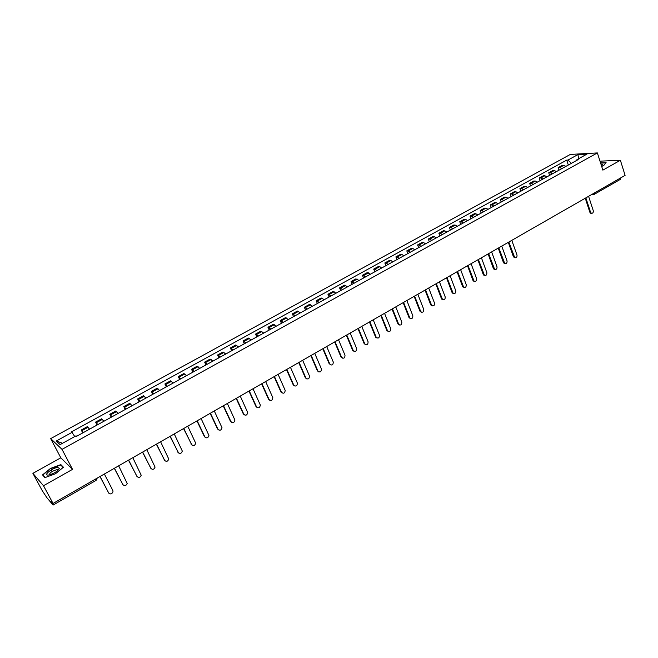 <?xml version="1.0" encoding="UTF-8"?>
<svg xmlns="http://www.w3.org/2000/svg" width="658" height="658" viewBox="0 0 658 658"><rect width="100%" height="100%" fill="white"/><g stroke="black" fill="none" stroke-linecap="round" stroke-linejoin="round"><path stroke-width="0.99" d="M32.9 473.357L43.502 485.736L53.035 503.452L625.1 175.373L620.379 160.256L602.86 170.134L597.374 152.927L570.33 154.424L50.691 438.606L60.816 457.812L32.9 473.357L42.087 490.391L46.743 497.506L53.076 505.073L52.492 503.781L95.928 478.851M43.502 485.736L72.528 469.351L62.025 449.373L597.374 152.927M53.035 503.452L51.028 501.059L52.492 503.781M620.379 160.256L599.997 161.169M620.831 177.825L620.519 179.272L594.108 194.431L594.388 193L620.831 177.833M565.864 166.392L563.717 165.364L562.113 165.429L558.157 167.601L559.761 167.543L561.891 168.58M559.004 170.175L558.157 167.601M556.462 171.582L554.324 170.529L552.728 170.587L548.739 172.783L550.327 172.733L552.457 173.786M549.603 175.365L548.739 172.783M546.971 176.813L544.849 175.752L543.261 175.801L539.231 178.014L540.802 177.981L542.924 179.05M540.103 180.605L539.231 178.014M537.38 182.102L535.275 181.024L533.704 181.057L529.624 183.302L531.195 183.269L533.301 184.355M530.513 185.893L529.624 183.302M527.708 187.44L525.602 186.346L524.048 186.37L519.935 188.632L521.49 188.616L523.587 189.718M520.832 191.231L519.935 188.632M517.936 192.835L515.847 191.717L514.301 191.733L510.147 194.02L511.685 194.011L513.775 195.13M511.06 196.627L510.147 194.02M508.075 198.272L505.986 197.145L504.456 197.145L500.269 199.456L501.791 199.456L503.872 200.591M501.19 202.072L500.269 199.456M498.114 203.774L496.042 202.623L494.52 202.615L490.284 204.942L491.797 204.959L493.87 206.11M491.222 207.574L490.284 204.942M488.055 209.318L485.991 208.158L484.485 208.134L480.208 210.486L481.705 210.519L483.77 211.687M481.163 213.126L480.208 210.486M477.889 214.927L475.841 213.751L474.352 213.71L470.034 216.087L471.515 216.128L473.563 217.313M470.996 218.727L470.034 216.087M467.632 220.586L465.593 219.394L464.12 219.344L459.753 221.738L461.225 221.795L463.257 222.996M460.732 224.394L459.753 221.738M457.269 226.303L455.237 225.094L453.781 225.028L449.373 227.454L450.829 227.52L452.852 228.745M450.368 230.111L449.373 227.454M446.798 232.077L444.783 230.851L443.344 230.777L438.894 233.22L440.325 233.302L442.34 234.544M439.889 235.893L438.894 233.22M436.229 237.916L434.222 236.666L432.791 236.576L428.3 239.051L429.715 239.142L431.722 240.4M429.32 241.725L428.3 239.051M425.545 243.805L423.546 242.539L422.14 242.432L417.6 244.932L419.006 245.039L420.988 246.322M418.636 247.622L417.6 244.932M414.754 249.76L412.772 248.469L411.382 248.354L406.792 250.879L408.182 251.002L410.156 252.302M407.837 253.577L406.792 250.879M403.856 255.773L401.882 254.465L400.508 254.333L395.877 256.883L397.243 257.023L399.209 258.339M396.939 259.589L395.877 256.883M392.834 261.851L390.885 260.527L389.528 260.379L384.848 262.953L386.197 263.101L388.146 264.442M385.917 265.668L384.848 262.953M381.714 267.995L379.773 266.646L378.432 266.482L373.703 269.089L375.035 269.254L376.968 270.611M374.789 271.812L373.703 269.089M370.462 274.197L367.222 272.651L362.443 275.283L365.675 276.837M363.545 278.013L362.443 275.283M359.103 280.464L355.896 278.885L351.068 281.542L354.259 283.137M352.186 284.281L351.068 281.542M347.621 286.798L344.447 285.185L339.569 287.867L342.728 289.495M340.704 290.614L339.569 287.867M336.016 293.197L332.882 291.543L327.947 294.258L331.073 295.927M329.099 297.021L327.947 294.258M324.295 299.67L321.186 297.975L316.21 300.722L319.294 302.425M317.37 303.486L316.21 300.722M312.435 306.209L309.375 304.481L304.341 307.253L307.385 308.997M305.518 310.025L304.341 307.253M300.459 312.821L297.432 311.045L292.341 313.85L295.352 315.634M293.542 316.638L292.341 313.85M288.352 319.5L285.366 317.691L280.218 320.52L283.187 322.346M281.435 323.317L280.218 320.52M276.105 326.253L273.16 324.402L267.962 327.265L270.89 329.132M269.196 330.069L267.962 327.265M263.735 333.08L260.831 331.188L255.567 334.083L258.454 335.991M256.826 336.896L255.567 334.083M251.216 339.989L248.362 338.048L243.041 340.976L245.886 342.925M244.315 343.797L243.041 340.976M238.566 346.963L235.753 344.981L230.382 347.942L233.179 349.941M231.665 350.772L230.382 347.942M225.776 354.02L223.004 351.997L217.576 354.983L220.323 357.031M218.884 357.829L217.576 354.983M212.847 361.16L210.124 359.087L204.622 362.114L207.328 364.203M205.954 364.96L204.622 362.114M199.761 368.373L197.087 366.259L191.527 369.311L194.184 371.449M192.876 372.173L191.527 369.311M186.535 375.669L183.911 373.505L178.293 376.598L180.892 378.786M179.659 379.469L178.293 376.598M173.161 383.055L170.578 380.842L164.895 383.968L167.453 386.205M166.285 386.846L164.895 383.968M159.631 390.515L157.106 388.253L151.356 391.42L153.857 393.706M152.763 394.306L151.356 391.42M145.936 398.074L143.469 395.754L137.654 398.954L140.105 401.29M139.077 401.857L137.654 398.954M132.094 405.706L129.675 403.346L123.794 406.578L126.188 408.963M125.242 409.49L123.794 406.578M118.086 413.438L115.726 411.02L109.779 414.293L112.115 416.736M111.243 417.213L109.779 414.293M103.915 421.252L101.612 418.784L95.591 422.099L97.869 424.591M97.088 425.027L95.591 422.099M89.578 429.164L87.333 426.639L81.247 429.995L83.459 432.536M82.76 432.931L81.247 429.995M571.415 163.324L567.953 160.059L577.921 154.581L587.002 154.087L576.959 159.623L576.663 160.429M62.584 443.245L56.234 441.041L60.067 444.635L76.081 435.81L76.649 436.295L578.234 159.565L576.959 159.623M56.234 441.041L72.035 432.364L74.732 436.55M567.953 160.059L566.711 160.116L71.483 431.887L72.035 432.364M50.691 438.606L62.025 449.373M601.667 166.392L603.559 165.676L606.1 162.641L600.548 162.88M60.816 457.812L72.528 469.351M44.933 477.618L55.486 473.752L63.439 467.229L60.865 464.63L50.502 468.43L42.523 474.895L44.933 477.618M568.323 165.035L566.711 160.116M577.921 154.581L578.662 158.685M49.325 474.615L48.865 474.986M52.13 471.498L51.275 469.894M45.213 477.511L42.943 474.953L50.502 468.43M61.465 465.765L60.865 464.63M591.476 213.282L589.839 212.23L585.266 198.222M585.859 197.877L590.547 212.238L591.41 213.258C592.85 213.373 593.467 212.509 593.261 210.667L588.589 196.314M600.622 163.118L605.886 162.896L603.55 165.684M601.445 165.693L602.596 164.706L600.894 163.974M57.682 467.468C52.36 467.797 42.597 475.693 48.388 475.051L50.074 474.714C55.214 472.839 58.332 470.692 59.426 468.274L57.682 467.468M57.937 470.412L56.777 469.689C51.776 471.227 49.399 472.938 49.638 474.829M43.502 476.005L42.943 474.953M50.666 468.685L60.717 465L63.152 467.468M515.025 257.804L513.405 256.719L508.313 242.35M508.848 242.045L514.737 257.656C516.431 258.051 517.18 257.188 516.999 255.065L511.792 240.351M505.04 263.611L503.428 262.526L498.262 248.115M498.789 247.811L504.719 263.447C506.446 263.883 507.219 263.027 507.038 260.864L501.766 246.108M494.956 269.484L493.352 268.39L488.113 253.939M488.639 253.634L494.602 269.286C496.362 269.78 497.16 268.925 496.987 266.72L491.641 251.915M484.773 275.406L483.178 274.312L477.864 259.811M478.382 259.515L484.387 275.184C486.18 275.735 486.994 274.88 486.838 272.634L481.417 257.78M474.484 281.394L472.896 280.3L467.509 265.75M468.019 265.462L474.064 281.139C475.89 281.747 476.729 280.9 476.581 278.605L471.087 263.702M464.096 287.439L462.508 286.337L457.055 271.746M457.557 271.466L463.635 287.151C465.502 287.817 466.366 286.978 466.218 284.634L460.649 269.69M453.601 293.542L452.021 292.44L446.494 277.808M446.979 277.528L453.099 293.221C454.999 293.953 455.887 293.123 455.755 290.729L450.113 275.735M442.99 299.711L441.428 298.609L435.818 283.927M436.303 283.647L442.456 299.349C444.389 300.155 445.301 299.332 445.186 296.881L439.462 281.838M432.281 305.945L430.727 304.835L425.043 290.112M425.512 289.841L431.706 305.542C433.671 306.414 434.609 305.6 434.51 303.099L428.703 288.007M421.457 312.237L419.919 311.135L414.145 296.355M414.614 296.092L420.84 311.785C422.847 312.747 423.801 311.941 423.727 309.375L417.838 294.241M410.518 318.595L408.996 317.493L403.148 302.664M403.593 302.409L409.868 318.094C411.9 319.138 412.887 318.349 412.829 315.725L406.858 300.533M399.464 325.019L397.958 323.917L392.028 309.046M392.464 308.791L398.781 324.468C400.837 325.595 401.849 324.822 401.816 322.132L395.762 306.899M388.294 331.509L386.805 330.406L380.793 315.486M381.221 315.24L387.578 330.9C389.668 332.117 390.704 331.361 390.688 328.613L384.552 313.331M377.009 338.064L375.537 336.962L369.434 322.001M369.862 321.754L376.261 337.398C378.366 338.714 379.436 337.965 379.444 335.161L373.218 319.829M365.601 344.693L364.145 343.591L357.96 328.581M358.371 328.342L364.82 343.961C366.958 345.376 368.044 344.644 368.085 341.773L361.777 326.393M354.07 351.388L352.639 350.286L346.363 335.226M346.766 334.996L353.264 350.591C355.419 352.104 356.529 351.397 356.603 348.46L350.204 333.03M342.415 358.149L341.041 357.13L334.651 341.946M335.037 341.724L341.592 357.294C343.756 358.914 344.891 358.215 345.006 355.213L338.508 339.734M323.177 348.526L329.798 364.071L329.255 363.899L322.798 348.74M329.798 364.071C331.969 365.782 333.137 365.108 333.277 362.04L326.689 346.511M318.719 371.893L317.378 370.816L310.831 355.608M311.193 355.402L317.904 370.989C320.059 372.708 321.244 372.05 321.449 369.015L314.738 353.362M306.677 378.876L305.361 377.807L298.724 362.55M299.077 362.344L305.888 377.988C308.01 379.715 309.219 379.074 309.507 376.072L302.664 360.288M294.504 385.933L293.221 384.872L286.485 369.566M286.83 369.377L293.739 385.062C295.829 386.789 297.054 386.172 297.416 383.211L290.458 367.296M282.2 393.073L280.95 392.012L274.115 376.664M274.444 376.475L281.451 392.217C283.508 393.945 284.758 393.344 285.202 390.424L278.112 374.369M269.755 400.278L268.546 399.233L261.604 383.836M261.925 383.655L269.032 399.447C271.063 401.174 272.33 400.599 272.848 397.72L265.635 381.533M257.171 407.565L255.995 406.537L248.963 391.091M249.267 390.918L256.48 406.759C258.471 408.486 259.762 407.927 260.354 405.098L253.009 388.763M244.439 414.935L243.312 413.923L236.173 398.427M236.461 398.255L243.781 414.153C245.747 415.872 247.063 415.338 247.712 412.558L240.252 396.083M231.567 422.378L230.489 421.383L223.243 405.838M223.514 405.682L230.942 421.622C232.883 423.341 234.207 422.831 234.931 420.092L227.347 403.486M218.546 429.904L217.518 428.934L210.165 413.339M210.428 413.191L217.963 429.18C219.871 430.9 221.22 430.406 222.001 427.716L214.302 410.97M205.386 437.521L204.399 436.575L196.939 420.923M197.186 420.783L204.835 436.83C206.719 438.541 208.084 438.072 208.923 435.423L201.109 418.537M192.062 445.211L183.557 428.597M183.796 428.465L191.56 444.561C193.411 446.264 194.793 445.811 195.697 443.212L187.76 426.187M178.589 452.992L170.027 436.361M170.249 436.229L178.129 452.375C179.963 454.078 181.353 453.642 182.315 451.092L174.255 433.935M164.961 460.855L156.341 444.208M156.546 444.092L164.541 460.287C166.351 461.982 167.765 461.571 168.769 459.054L160.601 441.765M151.175 468.809L142.498 452.145M142.679 452.038L150.797 468.29C152.59 469.976 154.013 469.582 155.074 467.106L146.783 449.685M137.226 476.853L128.483 460.181M128.655 460.082L136.897 476.384C138.673 478.062 140.113 477.683 141.215 475.249L132.809 457.705M123.112 484.987L114.311 468.307M114.467 468.225L122.832 484.576C124.584 486.246 126.04 485.884 127.191 483.49L118.67 465.815M108.833 493.212L99.975 476.532M100.106 476.458L108.603 492.858C110.338 494.52 111.811 494.174 113.003 491.814L112.814 490.407L104.359 474.015M96.372 422.683L102.401 419.36M110.585 414.853L116.548 411.571M124.633 407.121L130.531 403.872M138.525 399.472L144.349 396.264M152.253 391.913L158.019 388.738M165.824 384.436L171.524 381.303M179.247 377.05L184.882 373.95M192.514 369.747L198.083 366.679M205.641 362.517L211.144 359.49M218.612 355.378L224.057 352.375M231.443 348.312L236.831 345.343M244.134 341.321L249.456 338.393M256.686 334.412L261.95 331.509M269.097 327.577L274.312 324.707M281.377 320.816L286.534 317.978M293.526 314.129L298.625 311.316M305.542 307.508L310.592 304.736M317.436 300.961L322.428 298.214M329.197 294.488L334.141 291.765M340.836 288.081L345.721 285.391M352.359 281.739L357.195 279.074M363.751 275.463L368.538 272.823M375.035 269.254L379.773 266.646M386.197 263.101L390.885 260.527M397.243 257.023L401.882 254.465M408.182 251.002L412.772 248.469M419.006 245.039L423.546 242.539M429.715 239.142L434.222 236.666M440.325 233.302L444.783 230.851M450.829 227.52L455.237 225.094M461.225 221.795L465.593 219.394M471.515 216.128L475.841 213.751M481.705 210.519L485.991 208.158M491.797 204.959L496.042 202.623M501.791 199.456L505.986 197.145M511.685 194.011L515.847 191.717M521.49 188.616L525.602 186.346M531.195 183.269L535.275 181.024M540.802 177.981L544.849 175.752M550.327 172.733L554.324 170.529M559.761 167.543L563.717 165.364M81.987 430.603L88.09 427.239M95.953 480.324L95.566 479.073M593.779 194.513L592.348 194.159M593.458 194.636L591.575 194.603M590.547 212.238L589.839 212.23M514.071 256.768L513.405 256.719M504.086 262.583L503.428 262.526M494.002 268.456L493.352 268.39M483.819 274.386L483.178 274.312M473.538 280.374L472.896 280.3M463.15 286.427L462.508 286.337M452.655 292.53L452.021 292.44M442.053 298.707L441.428 298.609M431.344 304.942L430.727 304.835M420.52 311.242L419.919 311.135M409.589 317.608L408.996 317.493M398.551 324.04L397.958 323.917M387.389 330.538L386.805 330.406M376.113 337.102L375.537 336.962M364.713 343.739L364.145 343.591M353.198 350.443L352.639 350.286M341.56 357.22L341.009 357.055M317.904 370.989L317.378 370.816M305.888 377.988L305.361 377.807M293.739 385.062L293.221 384.872M281.451 392.217L280.95 392.012M269.032 399.447L268.546 399.233M256.48 406.759L255.995 406.537M243.781 414.153L243.312 413.923M230.942 421.622L230.489 421.383M217.963 429.18L217.518 428.934M204.835 436.83L204.399 436.575M191.56 444.561L191.133 444.29M178.129 452.375L177.709 452.104M53.076 505.073L96.076 480.389L97.063 478.851M591.41 213.258L590.695 213.241M601.93 165.364L602.596 164.706M57.814 470.528L57.378 469.697M57.97 470.248L59.426 468.274M514.737 257.656L514.071 257.599M504.719 263.447L504.061 263.381M494.602 269.286L493.952 269.221M484.387 275.184L483.737 275.11M474.064 281.139L473.423 281.065M463.635 287.151L463.002 287.069M453.099 293.221L452.474 293.131M442.456 299.349L441.839 299.25M431.706 305.542L431.089 305.435M420.84 311.785L420.24 311.678M409.868 318.094L409.268 317.978M398.781 324.468L398.189 324.345M387.578 330.9L386.994 330.768M376.261 337.398L375.685 337.258M364.82 343.961L364.261 343.813M353.264 350.591L352.713 350.434M341.592 357.294L341.041 357.13"/></g></svg>
